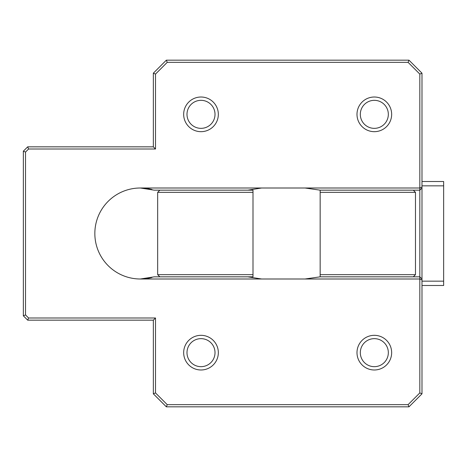 <?xml version="1.0" encoding="UTF-8"?>
<svg xmlns="http://www.w3.org/2000/svg" width="467" height="467" viewBox="0 0 467 467"><rect width="100%" height="100%" fill="white"/><g stroke="black" fill="none" stroke-linecap="round" stroke-linejoin="round"><path stroke-width="0.7" d="M252.997 192.334L252.997 276.832L159.837 276.832L157.671 274.666L157.671 192.334L159.837 190.168L252.997 190.168L252.997 192.334L157.671 192.334M157.671 274.666L252.997 274.666M443.65 181.505L443.65 285.495L421.987 285.495L421.987 393.821L408.987 406.821L166.34 406.821L153.339 393.821L153.339 320.158L27.681 320.158L23.35 315.826L23.35 151.174L27.681 146.842L153.339 146.842L153.339 73.179L166.34 60.179L408.987 60.179L421.987 73.179L421.987 181.505L443.65 181.505M320.158 274.666L320.158 190.168L413.318 190.168L415.484 192.334L415.484 274.666L413.318 276.832L320.158 276.832L320.158 274.666L415.484 274.666M415.484 192.334L320.158 192.334M421.987 181.505L421.987 185.837L443.65 185.837M421.987 185.837L421.987 281.163L443.65 281.163M421.987 281.163L421.987 285.495M421.987 278.997L419.821 276.832L419.821 190.168L421.987 188.003M186.993 352.655A14.01 14.01 0 0 0 208.008 364.791A14.01 14.01 0 0 0 208.008 340.525A14.01 14.01 0 0 0 186.993 352.655M360.314 352.655A14.01 14.01 0 0 0 381.329 364.791A14.01 14.01 0 0 0 381.329 340.525A14.01 14.01 0 0 0 360.314 352.655M360.314 114.345A14.01 14.01 0 0 0 381.329 126.475A14.01 14.01 0 0 0 381.329 102.209A14.01 14.01 0 0 0 360.314 114.345M159.837 190.168L154.215 190.168L140.339 188.003L261.666 188.003L247.79 190.168M247.79 276.832L261.666 278.997L140.339 278.997L154.215 276.832L159.837 276.832M151.991 277.48A45.497 45.497 0 0 1 94.842 233.5A45.497 45.497 0 0 1 151.991 189.52M421.987 279.896L419.821 278.997L304.992 278.997L320.158 276.832M413.318 276.832L419.821 276.832L419.821 392.922L421.987 393.821M320.158 190.168L304.992 188.003L419.821 188.003L421.987 187.104M413.318 190.168L419.821 190.168L419.821 74.078L421.987 73.179M183.671 352.655A17.332 17.332 0 0 0 201.003 369.987A17.332 17.332 0 0 0 218.334 352.655A17.332 17.332 0 0 0 201.003 335.324A17.332 17.332 0 0 0 183.671 352.655M356.992 352.655A17.332 17.332 0 0 0 374.324 369.987A17.332 17.332 0 0 0 391.655 352.655A17.332 17.332 0 0 0 374.324 335.324A17.332 17.332 0 0 0 356.992 352.655M356.992 114.345A17.332 17.332 0 0 0 374.324 131.676A17.332 17.332 0 0 0 391.655 114.345A17.332 17.332 0 0 0 374.324 97.013A17.332 17.332 0 0 0 356.992 114.345M261.666 188.003L304.992 188.003M140.339 278.997A45.497 45.497 0 0 1 94.842 233.5A45.497 45.497 0 0 1 140.339 188.003M304.992 278.997L261.666 278.997M408.987 406.821L408.088 404.656L419.821 392.922M166.34 406.821L167.239 404.656L408.088 404.656M153.339 393.821L155.505 392.922L167.239 404.656M153.339 320.158L155.505 317.992L155.505 392.922M27.681 320.158L28.58 317.992L155.505 317.992M23.35 315.826L25.516 314.927L28.58 317.992M23.35 151.174L25.516 152.073L25.516 314.927M419.821 74.078L408.088 62.344L167.239 62.344L155.505 74.078L155.505 149.008L28.58 149.008L27.681 146.842M28.58 149.008L25.516 152.073M155.505 149.008L153.339 146.842M155.505 74.078L153.339 73.179M167.239 62.344L166.34 60.179M408.088 62.344L408.987 60.179M186.993 114.345A14.01 14.01 0 0 0 208.008 126.475A14.01 14.01 0 0 0 208.008 102.209A14.01 14.01 0 0 0 186.993 114.345M183.671 114.345A17.332 17.332 0 0 0 201.003 131.676A17.332 17.332 0 0 0 218.334 114.345A17.332 17.332 0 0 0 201.003 97.013A17.332 17.332 0 0 0 183.671 114.345"/></g></svg>
